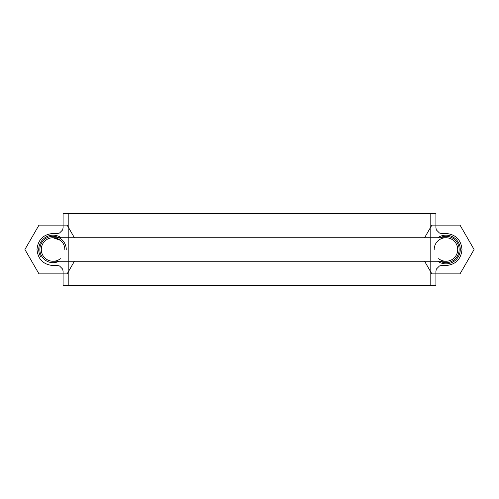<?xml version="1.0" encoding="UTF-8"?>
<svg xmlns="http://www.w3.org/2000/svg" width="499" height="499" viewBox="0 0 499 499"><rect width="100%" height="100%" fill="white"/><g stroke="black" fill="none" stroke-linecap="round" stroke-linejoin="round"><path stroke-width="0.75" d="M68.825 285.347L68.825 213.653L430.175 213.653L430.175 285.347L68.825 285.347M63.092 285.347L63.092 271.294L62.656 269.098L59.549 265.998C58.495 265.562 56.331 265.412 53.056 265.562C43.313 264.595 37.955 259.243 36.995 249.5C37.955 239.757 43.313 234.405 53.056 233.438C56.331 233.588 58.495 233.438 59.549 233.002L62.656 229.902L63.092 227.706L63.092 213.653L435.908 213.653L435.908 227.706L436.344 229.902L439.451 233.002C440.505 233.438 442.669 233.588 445.944 233.438C455.687 234.405 461.045 239.757 462.005 249.5C461.045 259.243 455.687 264.595 445.944 265.562C442.669 265.412 440.505 265.562 439.451 265.998L436.344 269.098L435.908 271.294L435.908 285.347L63.092 285.347M53.611 261.245A11.758 11.758 0 0 1 50.436 238.035A11.758 11.758 0 0 1 53.611 237.755M50.436 238.035A11.758 11.758 0 0 1 64.814 249.5M60.385 258.694A11.758 11.758 0 0 1 53.056 261.258M42.459 254.602A11.758 11.758 0 0 1 42.459 244.398M60.385 240.306L52.975 237.755L446.025 237.755M438.615 258.694C441.59 260.933 444.908 261.688 448.564 260.965A11.758 11.758 0 0 1 445.389 261.245M445.389 237.755A11.758 11.758 0 0 1 448.564 260.965A11.758 11.758 0 0 1 445.944 261.258M434.186 249.5A11.758 11.758 0 0 1 448.564 238.035M456.541 244.398A11.758 11.758 0 0 1 456.541 254.602M439.937 237.755A13.192 13.192 0 0 1 459.136 249.5A13.192 13.192 0 0 1 439.937 261.245M59.063 261.245A13.192 13.192 0 0 1 39.864 249.5A13.192 13.192 0 0 1 53.056 236.308A13.192 13.192 0 0 1 66.248 249.5M74.42 237.755L67.172 225.199A28.106 28.106 0 0 0 67.041 225.124L39.065 225.124A28.106 28.106 0 0 0 38.941 225.199L24.95 249.425A28.106 28.106 0 0 0 24.95 249.575L38.941 273.801A28.106 28.106 0 0 0 39.065 273.876L67.041 273.876A28.106 28.106 0 0 0 67.172 273.801L74.42 261.245M61.283 237.755A14.34 14.34 0 0 0 40.637 256.667M424.58 261.245L431.828 273.801A28.106 28.106 0 0 0 431.959 273.876L459.935 273.876A28.106 28.106 0 0 0 460.059 273.801L474.05 249.575A28.106 28.106 0 0 0 474.05 249.425L460.059 225.199A28.106 28.106 0 0 0 459.935 225.124L431.959 225.124A28.106 28.106 0 0 0 431.828 225.199L424.58 237.755M437.717 261.245A14.34 14.34 0 0 0 456.66 239.969A14.34 14.34 0 0 0 437.717 237.755M52.975 261.245L446.025 261.245"/></g></svg>
